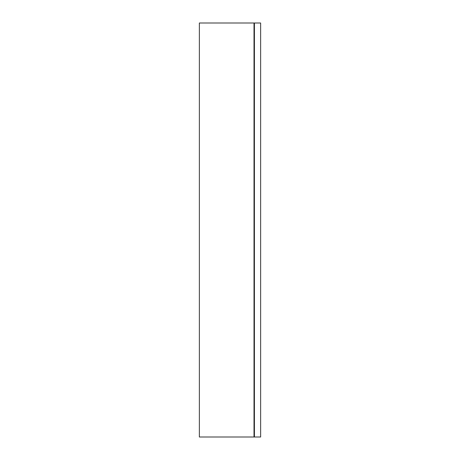 <?xml version="1.0" encoding="UTF-8"?>
<svg xmlns="http://www.w3.org/2000/svg" width="460" height="460" viewBox="0 0 460 460"><rect width="100%" height="100%" fill="white"/><g stroke="black" fill="none" stroke-linecap="round" stroke-linejoin="round"><path stroke-width="0.34" stroke-dasharray="2.3 1.72" d="M254.012 437L254.012 23M199.364 437L199.364 23L260.636 23L260.636 437L199.364 437"/><path stroke-width="0.69" d="M254.012 23L260.636 23L260.636 437L254.012 437L254.012 23L199.364 23L199.364 437L254.012 437M254.42 437L254.42 23"/></g></svg>
